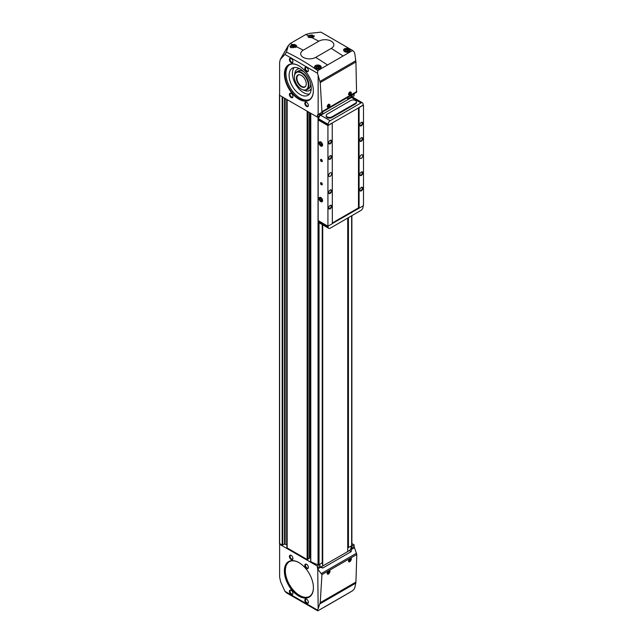 <?xml version="1.0" encoding="UTF-8"?>
<svg xmlns="http://www.w3.org/2000/svg" width="643" height="643" viewBox="0 0 643 643"><rect width="100%" height="100%" fill="white"/><g stroke="black" fill="none" stroke-linecap="round" stroke-linejoin="round"><path stroke-width="0.96" d="M347.726 98.901L351.215 96.892A20.954 12.096 120 0 0 351.102 95.453M319.716 115.081L322.657 113.377L322.657 114.132M322.657 111.874L322.657 113.377M347.726 551.509L349.302 550.601A2.516 1.455 120 0 0 351.062 547.836A20.954 12.096 120 0 0 351.207 546.076M347.726 218.057L347.726 551.573L322.714 566.017L322.32 562.553M320.262 567.166A2.516 1.455 120 0 0 321.026 566.925L322.657 565.985M279.625 543.263L280.219 543.946L279.625 544.283L317.329 566.049L317.401 567.817A1.68 0.964 -120 0 0 317.746 568.91L320.455 567.351L322.866 567.986L351.142 551.662L349.302 550.601M351.697 548.021L354.156 546.598L354.076 544.838L351.753 546.172L351.142 551.662M351.753 546.172L351.641 545.827A0.836 0.482 0 0 0 351.89 545.481L351.89 215.662M354.076 544.838L351.89 543.568M317.329 566.049L322.239 562.593M310.786 561.315L310.786 561.596A31.853 18.39 0 0 0 318.044 564.731A0.836 0.482 0 0 0 319.041 564.65L319.29 564.506M308.053 558.791L309.428 557.995L310.69 558.389M286.915 99.52L286.915 547.611A0.836 0.482 0 0 0 287.164 547.949L307.145 559.49L308.005 559.129M286.915 545.272A0.836 0.482 0 0 0 286.674 544.934L286.674 99.376M280.219 543.946L282.173 545.071L284.544 544.042L286.674 544.934M320.455 567.351L319.651 564.707M354.156 546.598A1.68 0.964 -120 0 0 354.502 547.691L356.793 554.507L355.933 582.068L354.896 587.437A50.194 28.975 -120 0 1 354.261 588.884L352.629 590.74L317.795 610.85L286.44 592.83L284.913 591.279L280.669 581.899L279.625 577.189L279.625 544.283M351.142 95.429L351.874 95.003L351.753 97.197L351.215 96.892M351.753 97.197L354.076 95.863L354.156 94.183A1.68 0.964 -120 0 1 354.502 93.492L351.793 95.051M317.746 114.703L321.492 112.549L321.95 111.641L320.222 82.585L318.148 75.424A50.194 28.975 -120 0 0 317.513 73.246L284.913 54.422L280.276 59.429L279.625 62.411L279.625 95.309L317.329 117.074L319.651 115.732L320.455 113.144L317.746 114.703A1.68 0.964 -120 0 0 317.401 115.402L319.86 113.988M288.482 45.211L286.44 52.099C297.299 57.307 307.748 63.472 317.795 70.609L352.629 50.5L321.002 32.15L309.846 33.315L305.803 34.513L307.836 35.558L314.395 35.904L312.032 37.712L318.824 41.192A8.801 5.08 180 0 1 331.274 41.192A8.801 5.08 180 0 1 331.274 48.378L315.697 57.372A8.801 5.08 180 0 1 303.255 57.372A8.801 5.08 180 0 1 303.255 50.186L318.824 41.192M346.899 48.305C348.932 48.514 350.049 49.222 350.25 50.435C349.374 52.356 347.469 52.742 344.527 51.609L343.547 50.146C343.748 48.948 344.865 48.338 346.899 48.305M296.463 46.698L290.885 47.654L289.905 46.384L292.268 44.544C294.775 44.263 296.222 44.801 296.616 46.151L296.463 46.698L303.255 50.186M280.669 58.899L288.241 45.782L290.234 43.507L292.268 44.544M317.859 64.983C319.892 65.144 321.01 65.859 321.211 67.121C320.335 69.139 318.43 69.597 315.488 68.496L314.507 67.009C314.7 65.747 315.826 65.072 317.859 64.983M318.148 569.602L321.95 574.625L320.222 602.684L318.148 608.656L317.746 568.91M317.795 610.85L317.513 610.103A50.194 28.975 -120 0 0 318.148 608.656M291.183 594.421A2.516 1.455 -120 0 0 292.959 593.393A2.516 1.455 -120 0 0 291.183 590.314A2.516 1.455 -120 0 0 289.406 591.335A2.516 1.455 -120 0 0 291.183 594.421M291.183 559.514A2.516 1.455 -120 0 0 292.959 558.486A2.516 1.455 -120 0 0 291.183 555.407A2.516 1.455 -120 0 0 289.406 556.436A2.516 1.455 -120 0 0 291.183 559.514M306.598 603.319A2.516 1.455 -120 0 0 308.375 602.29A2.516 1.455 -120 0 0 306.598 599.212A2.516 1.455 -120 0 0 304.814 600.232A2.516 1.455 -120 0 0 306.598 603.319M306.598 568.412A2.516 1.455 -120 0 0 308.375 567.383A2.516 1.455 -120 0 0 306.598 564.305A2.516 1.455 -120 0 0 304.814 565.334A2.516 1.455 -120 0 0 306.598 568.412M298.891 596.133A20.536 11.855 -120 0 0 313.414 587.742A20.536 11.855 -120 0 0 298.891 562.593A20.536 11.855 -120 0 0 284.367 570.976A20.536 11.855 -120 0 0 298.891 596.133M317.513 610.103L284.913 591.279M350.033 558.486C353.529 557.087 349.093 564.506 348.53 561.009L349.712 558.679M328.702 570.807C332.19 569.409 327.753 576.827 327.191 573.331L328.38 570.992M352.629 50.5L354.261 52.027A50.194 28.975 -120 0 1 354.896 54.205L355.933 61.969L356.56 92.295L321.492 112.549L356.56 92.295M317.513 73.246L317.795 70.609M306.598 106.433A2.516 1.455 -120 0 0 308.375 105.404A2.516 1.455 -120 0 0 306.598 102.325A2.516 1.455 -120 0 0 304.814 103.354A2.516 1.455 -120 0 0 306.598 106.433M306.598 71.526A2.516 1.455 -120 0 0 308.375 70.497A2.516 1.455 -120 0 0 306.598 67.419A2.516 1.455 -120 0 0 304.814 68.447A2.516 1.455 -120 0 0 306.598 71.526M291.183 97.535A2.516 1.455 -120 0 0 292.959 96.506A2.516 1.455 -120 0 0 291.183 93.428A2.516 1.455 -120 0 0 289.406 94.457A2.516 1.455 -120 0 0 291.183 97.535M291.183 62.628A2.516 1.455 -120 0 0 292.959 61.599A2.516 1.455 -120 0 0 291.183 58.521A2.516 1.455 -120 0 0 289.406 59.55A2.516 1.455 -120 0 0 291.183 62.628M298.891 99.175A20.455 11.807 -120 0 0 313.35 90.824A20.455 11.807 -120 0 0 298.891 65.779A20.455 11.807 -120 0 0 284.431 74.13A20.455 11.807 -120 0 0 298.891 99.175M317.329 117.074L317.401 115.402M318.148 75.424L318.148 114.478M284.913 54.422L286.44 52.099M305.803 34.513L290.234 43.507M350.033 95.333L348.53 94.376L349.888 91.941C351.769 92.013 351.825 93.147 350.033 95.333M328.702 107.654L327.191 106.698L328.549 104.262C330.438 104.335 330.486 105.468 328.702 107.654M307.836 35.558L308.672 37.366L312.032 37.712M322.239 114.374L322.239 113.827L319.692 115.298M348.088 217.856L348.088 547.675L351.391 545.971M348.088 99.448L348.088 98.7L351.391 96.997M294.663 46.634L293.634 46.047L292.235 46.264L291.858 47.068L292.886 47.662L294.285 47.445L294.663 46.634M312.442 36.37L311.413 35.775L310.014 35.992L309.637 36.804L310.665 37.398L312.064 37.181L312.442 36.37M319.258 67.338L318.229 66.751L316.83 66.968L316.452 67.772L317.481 68.367L318.88 68.15L319.258 67.338M348.305 50.572L347.276 49.977L345.87 50.194L345.5 51.006L346.521 51.601L347.927 51.384L348.305 50.572M293.819 47.518L293.634 46.047M292.235 47.285L292.235 46.264M293.634 47.413L292.702 47.558M347.461 51.456L347.276 49.977M345.87 51.223L345.87 50.194M347.276 51.352L346.344 51.496M318.414 68.222L318.229 66.751M316.83 67.989L316.83 66.968M318.229 68.118L317.296 68.262M311.598 37.254L311.413 35.775M310.014 37.021L310.014 35.992M311.413 37.149L310.481 37.294M299.775 74.773A6.703 3.874 -120 0 0 298.296 75.078A6.703 3.874 -120 0 0 297.267 80.455A6.703 3.874 -120 0 0 301.647 86.363A6.703 3.874 -120 0 0 304.999 86.692A6.703 3.874 -120 0 0 306.004 85.559M301.35 86.733A6.944 4.011 -120 0 0 305.939 85.728A6.944 4.011 -120 0 0 304.822 79.049A6.944 4.011 -120 0 0 299.598 74.749A6.944 4.011 -120 0 0 296.519 79.298A6.944 4.011 -120 0 0 301.35 86.733M301.495 89.184A10.272 5.932 -120 0 0 301.647 89.273L301.35 89.096A9.846 5.683 -120 0 0 308.31 85.077A9.846 5.683 -120 0 0 301.35 73.013A9.846 5.683 -120 0 0 294.381 77.039A9.846 5.683 -120 0 0 301.35 89.096L301.647 89.273A10.272 5.932 -120 0 0 306.783 89.779A10.272 5.932 -120 0 0 306.783 77.924A10.272 5.932 -120 0 0 296.511 71.992A10.272 5.932 -120 0 0 294.381 76.694A10.272 5.932 -120 0 0 294.39 76.871M306.783 89.779L308.495 88.79A10.272 5.932 -120 0 0 310.609 83.566M303.809 71.783A10.272 5.932 -120 0 0 298.231 71.003L296.511 71.992M303.842 90.149A12.241 7.065 -120 0 0 309.484 90.494A12.241 7.065 -120 0 0 311.22 88.621M299.742 68.729A12.241 7.065 -120 0 0 297.243 69.299A12.241 7.065 -120 0 0 294.727 74.355M309.548 90.454A12.241 7.065 -120 0 0 309.621 90.414A12.241 7.065 -120 0 0 311.212 88.798M299.582 68.648A12.241 7.065 -120 0 0 297.379 69.219A12.241 7.065 -120 0 0 297.315 69.259M294.189 67.539A15.649 9.034 -120 0 0 293.787 80.335A15.649 9.034 -120 0 0 303.496 92.592A15.649 9.034 -120 0 0 309.476 94.023M300.16 94.521A15.649 9.034 -120 0 0 307.989 95.293A15.649 9.034 -120 0 0 307.989 77.224A15.649 9.034 -120 0 0 292.34 68.19A15.649 9.034 -120 0 0 289.937 80.729A15.649 9.034 -120 0 0 300.16 94.521M289.599 64.646A20.118 11.614 -120 0 0 287.164 80.914A20.118 11.614 -120 0 0 300.16 98.17A20.118 11.614 -120 0 0 309.693 99.44M299.011 65.851A20.118 11.614 -120 0 0 289.069 64.919A20.118 11.614 -120 0 0 285.982 81.042A20.118 11.614 -120 0 0 299.124 98.765A20.118 11.614 -120 0 0 309.187 99.761A20.118 11.614 -120 0 0 313.35 90.687M299.035 562.681A20.118 11.614 -120 0 0 289.125 561.765A20.118 11.614 -120 0 0 286.047 577.888A20.118 11.614 -120 0 0 299.188 595.619A20.118 11.614 -120 0 0 309.243 596.616A20.118 11.614 -120 0 0 313.414 587.573M291.351 58.634A2.058 1.19 -120 0 0 290.475 58.609A2.058 1.19 -120 0 0 290.162 60.257A2.058 1.19 -120 0 0 291.504 62.074A2.058 1.19 -120 0 0 292.533 62.178A2.058 1.19 -120 0 0 292.959 61.407M291.351 93.532A2.058 1.19 -120 0 0 290.475 93.508A2.058 1.19 -120 0 0 290.162 95.164A2.058 1.19 -120 0 0 291.504 96.98A2.058 1.19 -120 0 0 292.533 97.085A2.058 1.19 -120 0 0 292.959 96.305M306.767 67.531A2.058 1.19 -120 0 0 305.883 67.507A2.058 1.19 -120 0 0 305.57 69.155A2.058 1.19 -120 0 0 306.92 70.971A2.058 1.19 -120 0 0 307.949 71.076A2.058 1.19 -120 0 0 308.367 70.304M306.767 102.43A2.058 1.19 -120 0 0 305.883 102.406A2.058 1.19 -120 0 0 305.57 104.062A2.058 1.19 -120 0 0 306.92 105.878A2.058 1.19 -120 0 0 307.949 105.974A2.058 1.19 -120 0 0 308.367 105.203M306.767 564.409A2.058 1.19 -120 0 0 305.883 564.385A2.058 1.19 -120 0 0 305.57 566.041A2.058 1.19 -120 0 0 306.92 567.857A2.058 1.19 -120 0 0 307.949 567.954A2.058 1.19 -120 0 0 308.367 567.182M306.767 599.316A2.058 1.19 -120 0 0 305.883 599.292A2.058 1.19 -120 0 0 305.57 600.948A2.058 1.19 -120 0 0 306.92 602.756A2.058 1.19 -120 0 0 307.949 602.861A2.058 1.19 -120 0 0 308.367 602.089M291.351 555.512A2.058 1.19 -120 0 0 290.475 555.488A2.058 1.19 -120 0 0 290.162 557.143A2.058 1.19 -120 0 0 291.504 558.96A2.058 1.19 -120 0 0 292.533 559.056A2.058 1.19 -120 0 0 292.959 558.285M291.351 590.419A2.058 1.19 -120 0 0 290.475 590.395A2.058 1.19 -120 0 0 290.162 592.05A2.058 1.19 -120 0 0 291.504 593.859A2.058 1.19 -120 0 0 292.533 593.963A2.058 1.19 -120 0 0 292.959 593.192M328.46 104.319A1.68 0.964 -60 0 1 329.216 104.279A1.68 0.964 -60 0 1 329.473 105.621A1.68 0.964 -60 0 1 328.38 107.1A1.68 0.964 -60 0 1 327.536 107.18A1.68 0.964 -60 0 1 327.199 106.545M328.718 104.222A1.68 0.964 -60 0 1 327.576 106.634A1.68 0.964 -60 0 1 327.239 106.778M327.255 106.135L328.091 104.624M327.48 105.5L327.922 105.757M328.525 570.92A1.68 0.964 -60 0 1 329.216 570.912A1.68 0.964 -60 0 1 329.473 572.254A1.68 0.964 -60 0 1 328.38 573.733A1.68 0.964 -60 0 1 327.536 573.813A1.68 0.964 -60 0 1 327.199 573.178M328.718 570.855A1.68 0.964 -60 0 1 327.576 573.267A1.68 0.964 -60 0 1 327.239 573.411M327.271 572.76L328.107 571.289M349.8 91.997A1.68 0.964 -60 0 1 350.556 91.957A1.68 0.964 -60 0 1 350.813 93.299A1.68 0.964 -60 0 1 349.712 94.778A1.68 0.964 -60 0 1 348.876 94.867A1.68 0.964 -60 0 1 348.538 94.224M350.049 91.901A1.68 0.964 -60 0 1 348.916 94.32A1.68 0.964 -60 0 1 348.578 94.457M348.594 93.822L349.422 92.303M349.864 558.598A1.68 0.964 -60 0 1 350.556 558.59A1.68 0.964 -60 0 1 350.813 559.932A1.68 0.964 -60 0 1 349.712 561.411A1.68 0.964 -60 0 1 348.876 561.492A1.68 0.964 -60 0 1 348.538 560.865M350.049 558.534A1.68 0.964 -60 0 1 348.916 560.953A1.68 0.964 -60 0 1 348.578 561.09M348.61 560.439L349.446 558.968M348.844 559.828L349.253 560.069M348.819 93.179L349.253 93.436M327.504 572.149L327.922 572.391M322.657 224.825L322.657 562.352M347.726 97.398L347.726 99.657M322.714 111.842L322.714 114.1M322.714 224.857L322.714 566.017M318.631 119.678L318.156 119.952L318.156 220.557L327.93 226.207L332.351 223.651L332.23 122.974L363.496 105.066L363.496 205.672L332.351 223.515M361.27 125.851A2.098 1.214 -60 0 1 359.791 124.999A2.098 1.214 -60 0 1 361.27 122.427A2.098 1.214 -60 0 1 362.756 123.287A2.098 1.214 -60 0 1 361.27 125.851M361.27 190.875A2.098 1.214 -60 0 1 359.791 190.015A2.098 1.214 -60 0 1 361.27 187.451A2.098 1.214 -60 0 1 362.756 188.303A2.098 1.214 -60 0 1 361.27 190.875M361.27 141.251A2.098 1.214 -60 0 1 359.791 140.399A2.098 1.214 -60 0 1 361.27 137.827A2.098 1.214 -60 0 1 362.756 138.687A2.098 1.214 -60 0 1 361.27 141.251M361.27 175.475A2.098 1.214 -60 0 1 359.791 174.615A2.098 1.214 -60 0 1 361.27 172.051A2.098 1.214 -60 0 1 362.756 172.903A2.098 1.214 -60 0 1 361.27 175.475M361.27 158.363A2.098 1.214 -60 0 1 360.225 158.467A2.098 1.214 -60 0 1 360.225 156.048A2.098 1.214 -60 0 1 362.322 154.834A2.098 1.214 -60 0 1 362.644 156.514A2.098 1.214 -60 0 1 361.27 158.363M359.083 107.614L359.083 208.219M363.496 105.066L363.078 104.825M321.412 161.53A1.254 0.723 -120 0 0 322.304 161.015A1.254 0.723 -120 0 0 321.412 159.472A1.254 0.723 -120 0 0 320.527 159.986A1.254 0.723 -120 0 0 321.412 161.53M321.412 184.798A1.254 0.723 -120 0 0 322.304 184.284A1.254 0.723 -120 0 0 321.412 182.741A1.254 0.723 -120 0 0 320.527 183.255A1.254 0.723 -120 0 0 321.412 184.798M320.817 146.057A2.516 1.455 -120 0 0 322.601 145.037A2.516 1.455 -120 0 0 320.817 141.95A2.516 1.455 -120 0 0 319.041 142.979A2.516 1.455 -120 0 0 320.817 146.057M320.817 201.637A2.516 1.455 -120 0 0 322.601 200.608A2.516 1.455 -120 0 0 320.817 197.53A2.516 1.455 -120 0 0 319.041 198.55A2.516 1.455 -120 0 0 320.817 201.637M318.156 119.952L327.93 125.594L327.93 226.207M330.156 143.815A2.098 1.214 -60 0 1 328.677 142.963A2.098 1.214 -60 0 1 330.156 140.399A2.098 1.214 -60 0 1 331.635 141.251A2.098 1.214 -60 0 1 330.156 143.815M330.156 208.838A2.098 1.214 -60 0 1 328.677 207.978A2.098 1.214 -60 0 1 330.156 205.414A2.098 1.214 -60 0 1 331.635 206.274A2.098 1.214 -60 0 1 330.156 208.838M330.156 159.215A2.098 1.214 -60 0 1 328.677 158.363A2.098 1.214 -60 0 1 330.156 155.799A2.098 1.214 -60 0 1 331.635 156.651A2.098 1.214 -60 0 1 330.156 159.215M330.156 193.439A2.098 1.214 -60 0 1 328.677 192.578A2.098 1.214 -60 0 1 330.156 190.015A2.098 1.214 -60 0 1 331.635 190.875A2.098 1.214 -60 0 1 330.156 193.439M330.156 176.327A2.098 1.214 -60 0 1 329.112 176.431A2.098 1.214 -60 0 1 329.112 174.012A2.098 1.214 -60 0 1 331.201 172.798A2.098 1.214 -60 0 1 331.523 174.478A2.098 1.214 -60 0 1 330.156 176.327M327.93 125.594L332.351 123.046M332.351 222.968L358.489 207.882L358.963 208.155M358.489 107.815L358.489 207.882M358.963 107.542L363.078 105.163L363.07 104.126A2.934 1.696 120 0 0 362.467 102.8A2.934 1.696 120 0 0 360.996 102.944L330.197 120.731A2.934 1.696 120 0 0 328.115 124.3L328.115 125.353L332.23 122.974M328.115 125.353L318.631 119.879L318.639 118.826A2.934 1.696 120 0 1 320.712 115.258L351.512 97.471A2.934 1.696 120 0 1 352.983 97.326L362.467 102.8M331.901 116.873L331.901 117.556L355.491 103.933A3.352 1.937 180 0 0 356.479 102.567L356.479 101.883A3.352 1.937 0 0 0 354.406 100.091A3.352 1.937 0 0 0 350.756 100.509L327.166 114.132A3.352 1.937 0 0 0 326.178 115.499A3.352 1.937 0 0 0 328.251 117.291A3.352 1.937 0 0 0 331.901 116.873L355.491 103.25A3.352 1.937 0 0 0 356.479 101.883M331.901 117.556A3.352 1.937 180 0 1 328.251 117.974A3.352 1.937 180 0 1 326.178 116.182L326.178 115.499M328.115 226.103L328.115 227.011A2.934 1.696 120 0 0 328.726 228.329A2.934 1.696 120 0 0 330.197 228.185L360.996 210.398A2.934 1.696 120 0 0 363.07 206.829L363.078 205.913M318.631 220.83L318.639 221.53A2.934 1.696 120 0 0 319.241 222.856L328.726 228.329M330.02 190.103A1.736 0.997 -60 0 1 330.767 190.079A1.736 0.997 -60 0 1 331.032 191.469A1.736 0.997 -60 0 1 329.899 192.996A1.736 0.997 -60 0 1 329.031 193.077A1.736 0.997 -60 0 1 328.677 192.426M330.02 155.879A1.736 0.997 -60 0 1 330.767 155.855A1.736 0.997 -60 0 1 331.032 157.246A1.736 0.997 -60 0 1 329.899 158.773A1.736 0.997 -60 0 1 329.031 158.861A1.736 0.997 -60 0 1 328.677 158.202M330.02 205.503A1.736 0.997 -60 0 1 330.767 205.479A1.736 0.997 -60 0 1 331.032 206.869A1.736 0.997 -60 0 1 329.899 208.396A1.736 0.997 -60 0 1 329.031 208.477A1.736 0.997 -60 0 1 328.677 207.826M330.02 140.479A1.736 0.997 -60 0 1 330.767 140.455A1.736 0.997 -60 0 1 331.032 141.846A1.736 0.997 -60 0 1 329.899 143.373A1.736 0.997 -60 0 1 329.031 143.461A1.736 0.997 -60 0 1 328.677 142.802M361.141 172.131A1.736 0.997 -60 0 1 361.88 172.115A1.736 0.997 -60 0 1 362.146 173.497A1.736 0.997 -60 0 1 361.02 175.025A1.736 0.997 -60 0 1 360.152 175.113A1.736 0.997 -60 0 1 359.799 174.462M361.141 137.915A1.736 0.997 -60 0 1 361.88 137.891A1.736 0.997 -60 0 1 362.146 139.282A1.736 0.997 -60 0 1 361.02 140.809A1.736 0.997 -60 0 1 360.152 140.889A1.736 0.997 -60 0 1 359.799 140.238M361.141 187.531A1.736 0.997 -60 0 1 361.88 187.515A1.736 0.997 -60 0 1 362.146 188.897A1.736 0.997 -60 0 1 361.02 190.424A1.736 0.997 -60 0 1 360.152 190.513A1.736 0.997 -60 0 1 359.799 189.854M361.141 122.516A1.736 0.997 -60 0 1 361.88 122.492A1.736 0.997 -60 0 1 362.146 123.882A1.736 0.997 -60 0 1 361.02 125.409A1.736 0.997 -60 0 1 360.152 125.498A1.736 0.997 -60 0 1 359.799 124.838M321.5 182.797A1.029 0.595 -120 0 0 321.058 182.789A1.029 0.595 -120 0 0 320.897 183.609A1.029 0.595 -120 0 0 321.572 184.517A1.029 0.595 -120 0 0 322.087 184.573A1.029 0.595 -120 0 0 322.296 184.187M321.5 159.528A1.029 0.595 -120 0 0 321.058 159.512A1.029 0.595 -120 0 0 320.897 160.34A1.029 0.595 -120 0 0 321.572 161.248A1.029 0.595 -120 0 0 322.087 161.297A1.029 0.595 -120 0 0 322.296 160.911M321.846 200.174A1.455 0.836 60 0 1 321.331 200.905L321.846 200.174L321.331 198.848A1.455 0.836 60 0 1 321.846 200.174M320.31 200.311L321.331 200.905A1.455 0.836 60 0 1 320.31 200.311A1.455 0.836 60 0 1 319.796 198.984L320.31 200.311L321.492 199.627L321.114 198.655M320.31 198.261A1.455 0.836 60 0 1 321.331 198.848L320.31 198.261L319.796 198.984A1.455 0.836 60 0 1 320.31 198.261M320.817 201.211A2.001 1.157 60 0 1 319.595 198.06A2.001 1.157 60 0 1 322.047 199.475A2.001 1.157 60 0 1 320.817 201.211M320.753 198.43L319.796 198.984M321.757 199.74A1.254 0.723 60 0 1 321.235 198.968A1.254 0.723 60 0 1 321.146 198.679M321.846 144.603A1.455 0.836 60 0 1 321.331 145.326L321.846 144.603L321.331 143.276A1.455 0.836 60 0 1 321.846 144.603M320.31 144.739L321.331 145.326A1.455 0.836 60 0 1 320.31 144.739A1.455 0.836 60 0 1 319.796 143.413L320.31 144.739L321.492 144.056L321.114 143.076M320.31 142.682A1.455 0.836 60 0 1 321.331 143.276L320.31 142.682L319.796 143.413A1.455 0.836 60 0 1 320.31 142.682M320.817 145.639A2.001 1.157 60 0 1 319.595 142.481A2.001 1.157 60 0 1 322.047 143.895A2.001 1.157 60 0 1 320.817 145.639M320.753 142.859L319.796 143.413M321.757 144.169A1.254 0.723 60 0 1 321.235 143.389A1.254 0.723 60 0 1 321.146 143.108M289.326 561.66A20.118 11.614 -120 0 0 286.481 577.84A20.118 11.614 -120 0 0 299.574 595.394A20.118 11.614 -120 0 0 309.436 596.495M322.866 567.986L321.026 566.925M317.401 567.817L319.86 566.395M351.793 549.259L354.502 547.691M351.697 95.606L354.156 94.183M342.928 55.861L331.274 48.378M327.359 64.855L315.697 57.372M320.037 603.785L355.836 583.113M324.514 607.048L345.789 594.759M320.222 602.684L355.933 582.068M321.95 574.625L356.793 554.507M320.037 81.38L355.836 60.707M286.513 51.786L285.621 53.329M320.222 82.585L355.933 61.969M321.95 111.641L356.793 91.523M307.145 559.49L307.145 111.199M287.164 547.949L287.164 99.665M282.173 545.071L282.173 96.78M279.625 543.6L279.625 95.309M318.044 564.731L318.044 116.664M310.786 561.596L310.786 113.305M322.239 562.802L322.239 224.584M319.041 564.65L319.041 222.703M319.041 117.187L319.041 116.086M347.911 547.571L347.911 217.961M347.911 99.552L347.911 98.805M351.641 545.827L351.641 215.799M348.442 547.675L348.442 217.647M348.442 99.247L348.442 98.7M282.767 545.071L282.767 97.125M284.544 544.042L284.544 98.154M285.138 544.042L285.138 98.492M307.619 559.49L307.619 111.472M308.005 559.265L308.005 111.697M309.428 557.995L309.428 112.517M310.014 557.995L310.014 112.855M321.492 573.452L356.56 553.205M295.611 47.494A2.596 1.503 0 0 0 294.687 45.605A2.596 1.503 0 0 0 291.311 45.862A2.596 1.503 0 0 0 291.279 47.823M296.19 47.052A2.934 1.696 0 0 0 295.209 45.862M291.311 45.862A2.934 1.696 0 0 0 290.323 47.132A2.934 1.696 0 0 0 290.339 47.277M313.39 37.222A2.596 1.503 0 0 0 312.498 35.349A2.596 1.503 0 0 0 309.146 35.558A2.596 1.503 0 0 0 308.986 37.503M313.969 36.796A2.934 1.696 0 0 0 312.988 35.598M309.09 35.598A2.934 1.696 0 0 0 308.11 36.86A2.934 1.696 0 0 0 308.118 36.981L308.11 36.86C307.675 35.124 312.715 34.609 312.836 35.397L313.977 36.86M316.018 68.616A2.596 1.503 0 0 0 320.367 67.949A2.596 1.503 0 0 0 317.184 66.108A2.596 1.503 0 0 0 316.018 68.616M320.728 68.174A2.934 1.696 0 0 0 320.793 67.828A2.934 1.696 0 0 0 319.804 66.567M315.906 66.567A2.934 1.696 0 0 0 314.925 67.828A2.934 1.696 0 0 0 314.949 68.045M346.955 52.292A2.596 1.503 0 0 0 349.398 50.379A2.596 1.503 0 0 0 345.588 49.495A2.596 1.503 0 0 0 345.066 51.85A2.596 1.503 0 0 0 345.387 52.011M349.76 51.448A2.934 1.696 0 0 0 349.832 51.062A2.934 1.696 0 0 0 348.852 49.8M344.953 49.8A2.934 1.696 0 0 0 343.965 51.062A2.934 1.696 0 0 0 343.965 51.135L343.965 51.062C343.539 49.326 348.578 48.812 348.691 49.599L349.832 51.376M351.689 548.206L351.062 547.836M360.996 102.944L351.512 97.471M330.197 120.731L320.712 115.258M328.115 124.3L318.639 118.826M328.115 227.011L318.639 221.53M355.491 103.25L355.491 103.933M279.504 543.431L279.504 94.457M308.053 559.193L308.053 111.721M310.69 561.452L310.69 113.248M322.32 562.697L322.32 224.632M322.32 114.325L322.32 113.723M288.426 45.323L280.276 59.429M296.19 47.132L295.057 45.669C294.936 44.873 289.897 45.388 290.323 47.132L290.323 47.26M320.793 68.11L319.651 66.366C319.539 65.578 314.491 66.092 314.925 67.828L314.925 68.021"/></g></svg>
